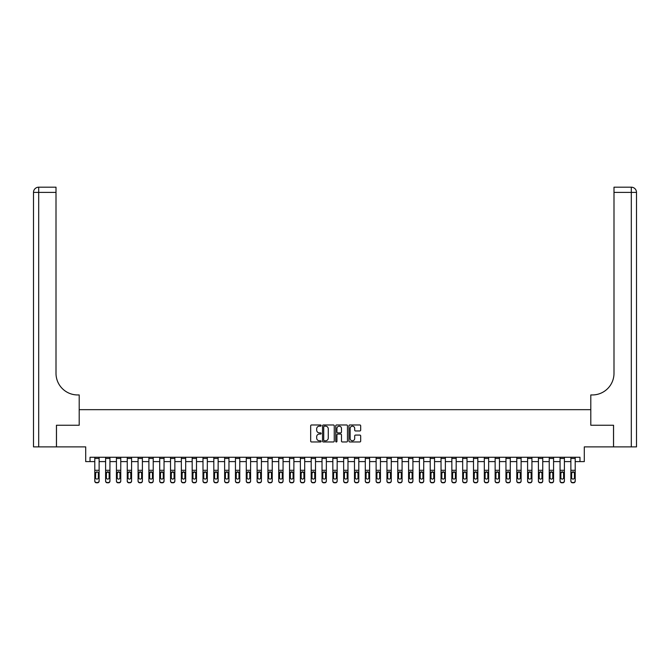 <?xml version="1.0" encoding="UTF-8"?>
<svg xmlns="http://www.w3.org/2000/svg" width="670" height="670" viewBox="0 0 670 670"><rect width="100%" height="100%" fill="white"/><g stroke="black" fill="none" stroke-linecap="round" stroke-linejoin="round"><path stroke-width="1" d="M321.148 425.567A0.595 0.595 0 0 0 320.553 424.973L311.525 424.973A0.846 0.846 0 0 0 310.679 425.819L310.679 441.111A0.846 0.846 0 0 0 311.525 441.966L320.553 441.966A0.595 0.595 0 0 0 321.148 441.371A0.595 0.595 0 0 0 320.553 440.776L319.389 440.776A2.722 2.722 0 0 1 316.667 438.054L316.667 436.781A2.722 2.722 0 0 1 319.389 434.06L320.553 434.06A0.595 0.595 0 0 0 321.148 433.465A0.595 0.595 0 0 0 320.553 432.87L319.389 432.87A2.722 2.722 0 0 1 316.667 430.148L316.667 428.875A2.722 2.722 0 0 1 319.389 426.162L320.553 426.162A0.595 0.595 0 0 0 321.148 425.567M359.832 430.961A0.846 0.846 0 0 0 360.678 430.106L360.678 425.819A0.846 0.846 0 0 0 359.832 424.973L349.807 424.973A0.846 0.846 0 0 0 348.953 425.819L348.953 441.111A0.846 0.846 0 0 0 349.807 441.966L359.832 441.966A0.846 0.846 0 0 0 360.678 441.111L360.678 435.927A0.846 0.846 0 0 0 359.832 435.081L355.544 435.081A0.846 0.846 0 0 0 354.69 435.927L354.69 438.498A2.27 2.27 0 0 1 352.42 440.776A2.27 2.27 0 0 1 350.142 438.498L350.142 428.432A2.27 2.27 0 0 1 352.42 426.162A2.27 2.27 0 0 1 354.69 428.432L354.69 430.106A0.846 0.846 0 0 0 355.544 430.961L359.832 430.961M90.023 461.596L90.023 457.267L579.977 457.267L579.977 461.596L584.299 461.596L584.299 446.882L613.519 446.882L613.519 425.241L590.798 425.241L590.798 409.663L79.202 409.663L79.202 425.241L79.202 394.948L77.645 394.948A21.641 21.641 0 0 1 56.004 373.307L56.004 192.391L38.693 192.391L38.693 446.882L56.439 446.882L56.439 425.241L79.202 425.241L56.481 425.241L56.481 446.882L85.701 446.882L85.701 461.596L94.788 461.596M334.255 425.819A0.846 0.846 0 0 0 333.409 424.973L323.384 424.973A0.846 0.846 0 0 0 322.53 425.819L322.53 441.111A0.846 0.846 0 0 0 323.384 441.966L333.409 441.966A0.846 0.846 0 0 0 334.255 441.111L334.255 425.819M336.591 424.973L346.616 424.973A0.846 0.846 0 0 1 347.47 425.819L347.47 441.111A0.846 0.846 0 0 1 346.616 441.966L342.328 441.966A0.846 0.846 0 0 1 341.482 441.111L341.482 434.914A0.846 0.846 0 0 0 340.628 434.06L337.781 434.06A0.846 0.846 0 0 0 336.935 434.914L336.935 441.371A0.595 0.595 0 0 1 336.34 441.966A0.595 0.595 0 0 1 335.745 441.371L335.745 425.819A0.846 0.846 0 0 1 336.591 424.973M99.118 461.596L105.609 461.596M109.939 461.596L116.429 461.596M120.759 461.596L127.25 461.596M131.58 461.596L138.07 461.596M142.4 461.596L148.891 461.596M153.221 461.596L159.711 461.596M164.041 461.596L170.532 461.596M174.862 461.596L181.352 461.596M185.682 461.596L192.173 461.596M196.503 461.596L202.993 461.596M207.323 461.596L213.814 461.596M218.144 461.596L224.634 461.596M228.964 461.596L235.455 461.596M239.776 461.596L246.275 461.596M250.597 461.596L257.096 461.596M261.417 461.596L267.916 461.596M272.238 461.596L278.737 461.596M283.058 461.596L289.557 461.596M293.879 461.596L300.378 461.596M304.699 461.596L311.198 461.596M315.52 461.596L322.019 461.596M326.34 461.596L332.839 461.596M337.161 461.596L343.66 461.596M347.981 461.596L354.48 461.596M358.802 461.596L365.301 461.596M369.622 461.596L376.121 461.596M380.443 461.596L386.942 461.596M391.263 461.596L397.762 461.596M402.084 461.596L408.583 461.596M412.904 461.596L419.403 461.596M423.725 461.596L430.224 461.596M434.545 461.596L441.036 461.596M445.366 461.596L451.856 461.596M456.186 461.596L462.677 461.596M467.007 461.596L473.497 461.596M477.827 461.596L484.318 461.596M488.648 461.596L495.138 461.596M499.468 461.596L505.959 461.596M510.289 461.596L516.779 461.596M521.109 461.596L527.6 461.596M531.93 461.596L538.42 461.596M542.75 461.596L549.241 461.596M553.571 461.596L560.061 461.596M564.391 461.596L570.882 461.596M575.212 461.596L579.977 461.596M324.314 426.162A0.595 0.595 0 0 0 323.719 426.757L323.719 440.182A0.595 0.595 0 0 0 324.314 440.776L325.545 440.776A2.722 2.722 0 0 0 328.267 438.054L328.267 428.875A2.722 2.722 0 0 0 325.545 426.162L324.314 426.162M341.482 428.473A2.27 2.27 0 0 0 339.204 426.204A2.27 2.27 0 0 0 336.935 428.473L336.935 432.024A0.846 0.846 0 0 0 337.781 432.87L340.628 432.87A0.846 0.846 0 0 0 341.482 432.024L341.482 428.473M94.788 457.267L94.788 480.817A1.734 1.717 -0 0 0 96.522 482.534L97.385 482.534A1.734 1.717 -0 0 0 99.118 480.817L99.118 481.085A1.734 1.717 180 0 1 97.385 482.81L97.385 482.534M99.118 472.802L99.118 481.085M98.339 477.727L98.339 473.171L98.339 477.727A1.382 1.373 180 0 1 96.949 479.1A1.382 1.373 180 0 0 98.339 477.727M95.567 473.171L96.949 471.772L98.18 472.526L96.949 471.772L95.718 472.526L95.567 477.727A1.382 1.373 180 0 0 96.949 479.1M99.118 457.267L99.118 480.817M96.522 482.534L97.385 482.81M96.522 482.81A1.734 1.717 180 0 1 94.788 481.085M99.118 472.526L98.18 472.526L98.339 473.171M105.609 457.267L105.609 480.817A1.734 1.717 -0 0 0 107.342 482.534L108.205 482.534A1.734 1.717 -0 0 0 109.939 480.817L109.939 481.085A1.734 1.717 180 0 1 108.205 482.81L108.205 482.534M109.939 472.802L109.939 481.085M109.16 477.995L109.16 477.727A1.382 1.373 180 0 1 107.77 479.1A1.382 1.373 180 0 1 106.388 477.727L106.388 473.171L106.388 477.727A1.382 1.373 180 0 0 107.77 479.1M109.939 457.267L109.939 472.526L107.77 471.772L109.16 473.062M106.538 472.526L106.388 473.171L107.77 471.772L105.609 472.526M116.429 457.267L116.429 480.817A1.734 1.717 -0 0 0 118.163 482.534L119.026 482.534A1.734 1.717 -0 0 0 120.759 480.817L120.759 481.085A1.734 1.717 180 0 1 119.026 482.81L119.026 482.534M120.759 472.802L120.759 481.085M119.98 477.995L119.98 477.727A1.382 1.373 180 0 1 118.59 479.1A1.382 1.373 180 0 1 117.208 477.727L117.208 473.171L117.208 477.727A1.382 1.373 180 0 0 118.59 479.1M120.759 457.267L120.759 472.526L118.59 471.772L119.98 473.062M117.359 472.526L117.208 473.171L118.59 471.772L116.429 472.526M127.25 457.267L127.25 480.817A1.734 1.717 -0 0 0 128.983 482.534L129.846 482.534A1.734 1.717 -0 0 0 131.58 480.817L131.58 481.085A1.734 1.717 180 0 1 129.846 482.81L129.846 482.534M131.58 472.802L131.58 481.085M130.801 477.995L130.801 477.727A1.382 1.373 180 0 1 129.411 479.1A1.382 1.373 180 0 1 128.029 477.727L128.029 473.171L128.029 477.727A1.382 1.373 180 0 0 129.411 479.1M131.58 457.267L131.58 472.526L129.411 471.772L130.801 473.062M128.179 472.526L128.029 473.171L129.411 471.772L127.25 472.526M109.939 472.526L109.939 480.817M107.342 482.534L108.205 482.81M107.342 482.81A1.734 1.717 180 0 1 105.609 481.085M109.16 473.171L109.16 477.727M120.759 472.526L120.759 480.817M118.163 482.534L119.026 482.81M118.163 482.81A1.734 1.717 180 0 1 116.429 481.085M119.98 473.171L119.98 477.727M131.58 472.526L131.58 480.817M128.983 482.534L129.846 482.81M128.983 482.81A1.734 1.717 180 0 1 127.25 481.085M130.801 473.171L130.801 477.727M138.07 457.267L138.07 480.817A1.734 1.717 -0 0 0 139.804 482.534L140.667 482.534A1.734 1.717 -0 0 0 142.4 480.817L142.4 481.085A1.734 1.717 180 0 1 140.667 482.81L140.667 482.534M142.4 472.802L142.4 481.085M141.621 477.995L141.621 477.727A1.382 1.373 180 0 1 140.231 479.1A1.382 1.373 180 0 1 138.849 477.727L138.849 473.171L138.849 477.727A1.382 1.373 180 0 0 140.231 479.1M142.4 457.267L142.4 472.526L140.231 471.772L141.621 473.062M139 472.526L138.849 473.171L140.231 471.772L138.07 472.526M142.4 472.526L142.4 480.817M139.804 482.534L140.667 482.81M139.804 482.81A1.734 1.717 180 0 1 138.07 481.085M141.621 473.171L141.621 477.727M38.693 446.882L33.5 446.882L33.5 192.391A5.192 5.192 0 0 1 38.693 187.19L56.004 187.19L56.004 192.391M77.645 394.948A21.641 21.641 0 0 1 56.004 373.307M33.5 192.391A5.192 5.192 0 0 1 38.693 187.19L38.693 192.391L33.5 192.391M613.561 425.241L590.798 425.241L590.798 394.948L592.355 394.948A21.641 21.641 0 0 0 613.996 373.307L613.996 187.19L631.308 187.19A5.192 5.192 0 0 1 636.5 192.391L636.5 446.882L613.561 446.882L613.561 425.241M592.355 394.948A21.641 21.641 0 0 0 613.996 373.307M148.891 457.267L148.891 480.817A1.734 1.717 -0 0 0 150.616 482.534L151.487 482.534A1.734 1.717 -0 0 0 153.221 480.817L153.221 481.085A1.734 1.717 180 0 1 151.487 482.81L151.487 482.534M153.221 472.802L153.221 481.085M152.442 477.995L152.442 477.727A1.382 1.373 180 0 1 151.052 479.1A1.382 1.373 180 0 1 149.67 477.727L149.67 473.171L149.67 477.727A1.382 1.373 180 0 0 151.052 479.1M153.221 457.267L153.221 472.526L151.052 471.772L152.442 473.062M149.82 472.526L149.67 473.171L151.052 471.772L148.891 472.526M159.711 457.267L159.711 480.817A1.734 1.717 -0 0 0 161.436 482.534L162.308 482.534A1.734 1.717 -0 0 0 164.041 480.817L164.041 481.085A1.734 1.717 180 0 1 162.308 482.81L162.308 482.534M164.041 472.802L164.041 481.085M163.262 477.995L163.262 477.727A1.382 1.373 180 0 1 161.872 479.1A1.382 1.373 180 0 1 160.49 477.727L160.49 473.171L160.49 477.727A1.382 1.373 180 0 0 161.872 479.1M164.041 457.267L164.041 472.526L161.872 471.772L163.262 473.062M160.641 472.526L160.49 473.171L161.872 471.772L159.711 472.526M170.532 457.267L170.532 480.817A1.734 1.717 -0 0 0 172.257 482.534L173.128 482.534A1.734 1.717 -0 0 0 174.862 480.817L174.862 481.085A1.734 1.717 180 0 1 173.128 482.81L173.128 482.534M174.862 472.802L174.862 481.085M174.083 477.995L174.083 477.727A1.382 1.373 180 0 1 172.692 479.1A1.382 1.373 180 0 1 171.311 477.727L171.311 473.171L171.311 477.727A1.382 1.373 180 0 0 172.692 479.1M174.862 457.267L174.862 472.526L172.692 471.772L174.083 473.062M171.461 472.526L171.311 473.171L172.692 471.772L170.532 472.526M181.352 457.267L181.352 480.817A1.734 1.717 -0 0 0 183.077 482.534L183.948 482.534A1.734 1.717 -0 0 0 185.682 480.817L185.682 481.085A1.734 1.717 180 0 1 183.948 482.81L183.948 482.534M185.682 472.802L185.682 481.085M184.903 477.995L184.903 477.727A1.382 1.373 180 0 1 183.513 479.1A1.382 1.373 180 0 1 182.131 477.727L182.131 473.171L182.131 477.727A1.382 1.373 180 0 0 183.513 479.1M185.682 457.267L185.682 472.526L183.513 471.772L184.903 473.062M182.282 472.526L182.131 473.171L183.513 471.772L181.352 472.526M192.173 457.267L192.173 480.817A1.734 1.717 -0 0 0 193.898 482.534L194.769 482.534A1.734 1.717 -0 0 0 196.503 480.817L196.503 481.085A1.734 1.717 180 0 1 194.769 482.81L194.769 482.534M196.503 472.802L196.503 481.085M195.724 477.995L195.724 477.727A1.382 1.373 180 0 1 194.333 479.1A1.382 1.373 180 0 1 192.952 477.727L192.952 473.171L192.952 477.727A1.382 1.373 180 0 0 194.333 479.1M196.503 457.267L196.503 472.526L194.333 471.772L195.724 473.062M193.102 472.526L192.952 473.171L194.333 471.772L192.173 472.526M153.221 472.526L153.221 480.817M150.616 482.534L151.487 482.81M150.616 482.81A1.734 1.717 180 0 1 148.891 481.085M152.442 473.171L152.442 477.727M164.041 472.526L164.041 480.817M161.436 482.534L162.308 482.81M161.436 482.81A1.734 1.717 180 0 1 159.711 481.085M163.262 473.171L163.262 477.727M174.862 472.526L174.862 480.817M172.257 482.534L173.128 482.81M172.257 482.81A1.734 1.717 180 0 1 170.532 481.085M174.083 473.171L174.083 477.727M185.682 472.526L185.682 480.817M183.077 482.534L183.948 482.81M183.077 482.81A1.734 1.717 180 0 1 181.352 481.085M184.903 473.171L184.903 477.727M196.503 472.526L196.503 480.817M193.898 482.534L194.769 482.81M193.898 482.81A1.734 1.717 180 0 1 192.173 481.085M195.724 473.171L195.724 477.727M202.993 457.267L202.993 480.817A1.734 1.717 -0 0 0 204.719 482.534L205.589 482.534A1.734 1.717 -0 0 0 207.323 480.817L207.323 481.085A1.734 1.717 180 0 1 205.589 482.81L205.589 482.534M207.323 472.802L207.323 481.085M206.536 477.995L206.536 477.727A1.382 1.373 180 0 1 205.154 479.1A1.382 1.373 180 0 1 203.772 477.727L203.772 473.171L203.772 477.727A1.382 1.373 180 0 0 205.154 479.1M207.323 457.267L207.323 472.526L205.154 471.772L206.536 473.062M203.923 472.526L203.772 473.171L205.154 471.772L202.993 472.526M207.323 472.526L207.323 480.817M204.719 482.534L205.589 482.81M204.719 482.81A1.734 1.717 180 0 1 202.993 481.085M206.536 473.171L206.536 477.727M213.814 457.267L213.814 480.817A1.734 1.717 -0 0 0 215.539 482.534L216.41 482.534A1.734 1.717 -0 0 0 218.144 480.817L218.144 481.085A1.734 1.717 180 0 1 216.41 482.81L216.41 482.534M218.144 472.802L218.144 481.085M217.356 477.995L217.356 477.727A1.382 1.373 180 0 1 215.975 479.1A1.382 1.373 180 0 1 214.593 477.727L214.593 473.171L214.593 477.727A1.382 1.373 180 0 0 215.975 479.1M218.144 457.267L218.144 472.526L215.975 471.772L217.356 473.062M214.743 472.526L214.593 473.171L215.975 471.772L213.814 472.526M218.144 472.526L218.144 480.817M215.539 482.534L216.41 482.81M215.539 482.81A1.734 1.717 180 0 1 213.814 481.085M217.356 473.171L217.356 477.727M224.634 457.267L224.634 480.817A1.734 1.717 -0 0 0 226.359 482.534L227.231 482.534A1.734 1.717 -0 0 0 228.964 480.817L228.964 481.085A1.734 1.717 180 0 1 227.231 482.81L227.231 482.534M228.964 472.802L228.964 481.085M228.177 477.995L228.177 477.727A1.382 1.373 180 0 1 226.795 479.1A1.382 1.373 180 0 1 225.413 477.727L225.413 473.171L225.413 477.727A1.382 1.373 180 0 0 226.795 479.1M228.964 457.267L228.964 472.526L226.795 471.772L228.177 473.062M225.564 472.526L225.413 473.171L226.795 471.772L224.634 472.526M228.964 472.526L228.964 480.817M226.359 482.534L227.231 482.81M226.359 482.81A1.734 1.717 180 0 1 224.634 481.085M228.177 473.171L228.177 477.727M235.455 457.267L235.455 480.817A1.734 1.717 -0 0 0 237.18 482.534L238.051 482.534A1.734 1.717 -0 0 0 239.776 480.817L239.776 481.085A1.734 1.717 180 0 1 238.051 482.81L238.051 482.534M239.776 472.802L239.776 481.085M238.997 477.995L238.997 477.727A1.382 1.373 180 0 1 237.616 479.1A1.382 1.373 180 0 1 236.234 477.727L236.234 473.171L236.234 477.727A1.382 1.373 180 0 0 237.616 479.1M239.776 457.267L239.776 472.526L237.616 471.772L238.997 473.062M236.384 472.526L236.234 473.171L237.616 471.772L235.455 472.526M239.776 472.526L239.776 480.817M237.18 482.534L238.051 482.81M237.18 482.81A1.734 1.717 180 0 1 235.455 481.085M238.997 473.171L238.997 477.727M246.275 457.267L246.275 480.817A1.734 1.717 -0 0 0 248.001 482.534L248.872 482.534A1.734 1.717 -0 0 0 250.597 480.817L250.597 481.085A1.734 1.717 180 0 1 248.872 482.81L248.872 482.534M250.597 472.802L250.597 481.085M249.818 477.995L249.818 477.727A1.382 1.373 180 0 1 248.436 479.1A1.382 1.373 180 0 1 247.054 477.727L247.054 473.171L247.054 477.727A1.382 1.373 180 0 0 248.436 479.1M250.597 457.267L250.597 472.526L248.436 471.772L249.818 473.062M247.205 472.526L247.054 473.171L248.436 471.772L246.275 472.526M250.597 472.526L250.597 480.817M248.001 482.534L248.872 482.81M248.001 482.81A1.734 1.717 180 0 1 246.275 481.085M249.818 473.171L249.818 477.727M257.096 457.267L257.096 480.817A1.734 1.717 -0 0 0 258.821 482.534L259.692 482.534A1.734 1.717 -0 0 0 261.417 480.817L261.417 481.085A1.734 1.717 180 0 1 259.692 482.81L259.692 482.534M261.417 472.802L261.417 481.085M260.638 477.995L260.638 477.727A1.382 1.373 180 0 1 259.257 479.1A1.382 1.373 180 0 1 257.875 477.727L257.875 473.171L257.875 477.727A1.382 1.373 180 0 0 259.257 479.1M261.417 457.267L261.417 472.526L259.257 471.772L260.638 473.062M258.025 472.526L257.875 473.171L259.257 471.772L257.096 472.526M261.417 472.526L261.417 480.817M258.821 482.534L259.692 482.81M258.821 482.81A1.734 1.717 180 0 1 257.096 481.085M260.638 473.171L260.638 477.727M267.916 457.267L267.916 480.817A1.734 1.717 -0 0 0 269.642 482.534L270.512 482.534A1.734 1.717 -0 0 0 272.238 480.817L272.238 481.085A1.734 1.717 180 0 1 270.512 482.81L270.512 482.534M272.238 472.802L272.238 481.085M271.459 477.995L271.459 477.727A1.382 1.373 180 0 1 270.077 479.1A1.382 1.373 180 0 1 268.695 477.727L268.695 473.171L268.695 477.727A1.382 1.373 180 0 0 270.077 479.1M272.238 457.267L272.238 472.526L270.077 471.772L271.459 473.062M268.846 472.526L268.695 473.171L270.077 471.772L267.916 472.526M278.737 457.267L278.737 480.817A1.734 1.717 -0 0 0 280.462 482.534L281.333 482.534A1.734 1.717 -0 0 0 283.058 480.817L283.058 481.085A1.734 1.717 180 0 1 281.333 482.81L281.333 482.534M283.058 472.802L283.058 481.085M282.279 477.995L282.279 477.727A1.382 1.373 180 0 1 280.897 479.1A1.382 1.373 180 0 1 279.516 477.727L279.516 473.171L279.516 477.727A1.382 1.373 180 0 0 280.897 479.1M283.058 457.267L283.058 472.526L280.897 471.772L282.279 473.062M279.666 472.526L279.516 473.171L280.897 471.772L278.737 472.526M289.557 457.267L289.557 480.817A1.734 1.717 -0 0 0 291.283 482.534L292.154 482.534A1.734 1.717 -0 0 0 293.879 480.817L293.879 481.085A1.734 1.717 180 0 1 292.154 482.81L292.154 482.534M293.879 472.802L293.879 481.085M293.1 477.995L293.1 477.727A1.382 1.373 180 0 1 291.718 479.1A1.382 1.373 180 0 1 290.336 477.727L290.336 473.171L290.336 477.727A1.382 1.373 180 0 0 291.718 479.1M293.879 457.267L293.879 472.526L291.718 471.772L293.1 473.062M290.487 472.526L290.336 473.171L291.718 471.772L289.557 472.526M300.378 457.267L300.378 480.817A1.734 1.717 -0 0 0 302.103 482.534L302.974 482.534A1.734 1.717 -0 0 0 304.699 480.817L304.699 481.085A1.734 1.717 180 0 1 302.974 482.81L302.974 482.534M304.699 472.802L304.699 481.085M303.92 477.995L303.92 477.727A1.382 1.373 180 0 1 302.538 479.1A1.382 1.373 180 0 1 301.157 477.727L301.157 473.171L301.157 477.727A1.382 1.373 180 0 0 302.538 479.1M304.699 457.267L304.699 472.526L302.538 471.772L303.92 473.062M301.307 472.526L301.157 473.171L302.538 471.772L300.378 472.526M311.198 457.267L311.198 480.817A1.734 1.717 -0 0 0 312.923 482.534L313.795 482.534A1.734 1.717 -0 0 0 315.52 480.817L315.52 481.085A1.734 1.717 180 0 1 313.795 482.81L313.795 482.534M315.52 472.802L315.52 481.085M314.741 477.995L314.741 477.727A1.382 1.373 180 0 1 313.359 479.1A1.382 1.373 180 0 1 311.977 477.727L311.977 473.171L311.977 477.727A1.382 1.373 180 0 0 313.359 479.1M315.52 457.267L315.52 472.526L313.359 471.772L314.741 473.062M312.128 472.526L311.977 473.171L313.359 471.772L311.198 472.526M322.019 457.267L322.019 480.817A1.734 1.717 -0 0 0 323.744 482.534L324.615 482.534A1.734 1.717 -0 0 0 326.34 480.817L326.34 481.085A1.734 1.717 180 0 1 324.615 482.81L324.615 482.534M326.34 472.802L326.34 481.085M325.561 477.995L325.561 477.727A1.382 1.373 180 0 1 324.18 479.1A1.382 1.373 180 0 1 322.798 477.727L322.798 473.171L322.798 477.727A1.382 1.373 180 0 0 324.18 479.1M326.34 457.267L326.34 472.526L324.18 471.772L325.561 473.062M322.948 472.526L322.798 473.171L324.18 471.772L322.019 472.526M332.839 457.267L332.839 480.817A1.734 1.717 -0 0 0 334.565 482.534L335.435 482.534A1.734 1.717 -0 0 0 337.161 480.817L337.161 481.085A1.734 1.717 180 0 1 335.435 482.81L335.435 482.534M337.161 472.802L337.161 481.085M336.382 477.995L336.382 477.727A1.382 1.373 180 0 1 335 479.1A1.382 1.373 180 0 1 333.618 477.727L333.618 473.171L333.618 477.727A1.382 1.373 180 0 0 335 479.1M337.161 457.267L337.161 472.526L335 471.772L336.382 473.062M333.769 472.526L333.618 473.171L335 471.772L332.839 472.526M343.66 457.267L343.66 480.817A1.734 1.717 -0 0 0 345.385 482.534L346.256 482.534A1.734 1.717 -0 0 0 347.981 480.817L347.981 481.085A1.734 1.717 180 0 1 346.256 482.81L346.256 482.534M347.981 472.802L347.981 481.085M347.202 477.995L347.202 477.727A1.382 1.373 180 0 1 345.821 479.1A1.382 1.373 180 0 1 344.439 477.727L344.439 473.171L344.439 477.727A1.382 1.373 180 0 0 345.821 479.1M347.981 457.267L347.981 472.526L345.821 471.772L347.202 473.062M344.589 472.526L344.439 473.171L345.821 471.772L343.66 472.526M354.48 457.267L354.48 480.817A1.734 1.717 -0 0 0 356.206 482.534L357.077 482.534A1.734 1.717 -0 0 0 358.802 480.817L358.802 481.085A1.734 1.717 180 0 1 357.077 482.81L357.077 482.534M358.802 472.802L358.802 481.085M358.023 477.995L358.023 477.727A1.382 1.373 180 0 1 356.641 479.1A1.382 1.373 180 0 1 355.259 477.727L355.259 473.171L355.259 477.727A1.382 1.373 180 0 0 356.641 479.1M358.802 457.267L358.802 472.526L356.641 471.772L358.023 473.062M355.41 472.526L355.259 473.171L356.641 471.772L354.48 472.526M365.301 457.267L365.301 480.817A1.734 1.717 -0 0 0 367.026 482.534L367.897 482.534A1.734 1.717 -0 0 0 369.622 480.817L369.622 481.085A1.734 1.717 180 0 1 367.897 482.81L367.897 482.534M369.622 472.802L369.622 481.085M368.843 477.995L368.843 477.727A1.382 1.373 180 0 1 367.462 479.1A1.382 1.373 180 0 1 366.08 477.727L366.08 473.171L366.08 477.727A1.382 1.373 180 0 0 367.462 479.1M369.622 457.267L369.622 472.526L367.462 471.772L368.843 473.062M366.23 472.526L366.08 473.171L367.462 471.772L365.301 472.526M376.121 457.267L376.121 480.817A1.734 1.717 -0 0 0 377.847 482.534L378.717 482.534A1.734 1.717 -0 0 0 380.443 480.817L380.443 481.085A1.734 1.717 180 0 1 378.717 482.81L378.717 482.534M380.443 472.802L380.443 481.085M379.664 477.995L379.664 477.727A1.382 1.373 180 0 1 378.282 479.1A1.382 1.373 180 0 1 376.9 477.727L376.9 473.171L376.9 477.727A1.382 1.373 180 0 0 378.282 479.1M380.443 457.267L380.443 472.526L378.282 471.772L379.664 473.062M377.051 472.526L376.9 473.171L378.282 471.772L376.121 472.526M386.942 457.267L386.942 480.817A1.734 1.717 -0 0 0 388.667 482.534L389.538 482.534A1.734 1.717 -0 0 0 391.263 480.817L391.263 481.085A1.734 1.717 180 0 1 389.538 482.81L389.538 482.534M391.263 472.802L391.263 481.085M390.484 477.995L390.484 477.727A1.382 1.373 180 0 1 389.103 479.1A1.382 1.373 180 0 1 387.721 477.727L387.721 473.171L387.721 477.727A1.382 1.373 180 0 0 389.103 479.1M391.263 457.267L391.263 472.526L389.103 471.772L390.484 473.062M387.871 472.526L387.721 473.171L389.103 471.772L386.942 472.526M397.762 457.267L397.762 480.817A1.734 1.717 -0 0 0 399.488 482.534L400.359 482.534A1.734 1.717 -0 0 0 402.084 480.817L402.084 481.085A1.734 1.717 180 0 1 400.359 482.81L400.359 482.534M402.084 472.802L402.084 481.085M401.305 477.995L401.305 477.727A1.382 1.373 180 0 1 399.923 479.1A1.382 1.373 180 0 1 398.541 477.727L398.541 473.171L398.541 477.727A1.382 1.373 180 0 0 399.923 479.1M402.084 457.267L402.084 472.526L399.923 471.772L401.305 473.062M398.692 472.526L398.541 473.171L399.923 471.772L397.762 472.526M408.583 457.267L408.583 480.817A1.734 1.717 -0 0 0 410.308 482.534L411.179 482.534A1.734 1.717 -0 0 0 412.904 480.817L412.904 481.085A1.734 1.717 180 0 1 411.179 482.81L411.179 482.534M412.904 472.802L412.904 481.085M412.125 477.995L412.125 477.727A1.382 1.373 180 0 1 410.743 479.1A1.382 1.373 180 0 1 409.362 477.727L409.362 473.171L409.362 477.727A1.382 1.373 180 0 0 410.743 479.1M412.904 457.267L412.904 472.526L410.743 471.772L412.125 473.062M409.512 472.526L409.362 473.171L410.743 471.772L408.583 472.526M419.403 457.267L419.403 480.817A1.734 1.717 -0 0 0 421.128 482.534L422 482.534A1.734 1.717 -0 0 0 423.725 480.817L423.725 481.085A1.734 1.717 180 0 1 422 482.81L422 482.534M423.725 472.802L423.725 481.085M422.946 477.995L422.946 477.727A1.382 1.373 180 0 1 421.564 479.1A1.382 1.373 180 0 1 420.182 477.727L420.182 473.171L420.182 477.727A1.382 1.373 180 0 0 421.564 479.1M423.725 457.267L423.725 472.526L421.564 471.772L422.946 473.062M420.333 472.526L420.182 473.171L421.564 471.772L419.403 472.526M430.224 457.267L430.224 480.817A1.734 1.717 -0 0 0 431.949 482.534L432.82 482.534A1.734 1.717 -0 0 0 434.545 480.817L434.545 481.085A1.734 1.717 180 0 1 432.82 482.81L432.82 482.534M434.545 472.802L434.545 481.085M433.766 477.995L433.766 477.727A1.382 1.373 180 0 1 432.385 479.1A1.382 1.373 180 0 1 431.003 477.727L431.003 473.171L431.003 477.727A1.382 1.373 180 0 0 432.385 479.1M434.545 457.267L434.545 472.526L432.385 471.772L433.766 473.062M431.153 472.526L431.003 473.171L432.385 471.772L430.224 472.526M441.036 457.267L441.036 480.817A1.734 1.717 -0 0 0 442.769 482.534L443.641 482.534A1.734 1.717 -0 0 0 445.366 480.817L445.366 481.085A1.734 1.717 180 0 1 443.641 482.81L443.641 482.534M445.366 472.802L445.366 481.085M444.587 477.995L444.587 477.727A1.382 1.373 180 0 1 443.205 479.1A1.382 1.373 180 0 1 441.823 477.727L441.823 473.171L441.823 477.727A1.382 1.373 180 0 0 443.205 479.1M445.366 457.267L445.366 472.526L443.205 471.772L444.587 473.062M441.974 472.526L441.823 473.171L443.205 471.772L441.036 472.526M451.856 457.267L451.856 480.817A1.734 1.717 -0 0 0 453.59 482.534L454.461 482.534A1.734 1.717 -0 0 0 456.186 480.817L456.186 481.085A1.734 1.717 180 0 1 454.461 482.81L454.461 482.534M456.186 472.802L456.186 481.085M455.407 477.995L455.407 477.727A1.382 1.373 180 0 1 454.026 479.1A1.382 1.373 180 0 1 452.644 477.727L452.644 473.171L452.644 477.727A1.382 1.373 180 0 0 454.026 479.1M456.186 457.267L456.186 472.526L454.026 471.772L455.407 473.062M452.794 472.526L452.644 473.171L454.026 471.772L451.856 472.526M272.238 472.526L272.238 480.817M269.642 482.534L270.512 482.81M269.642 482.81A1.734 1.717 180 0 1 267.916 481.085M271.459 473.171L271.459 477.727M283.058 472.526L283.058 480.817M280.462 482.534L281.333 482.81M280.462 482.81A1.734 1.717 180 0 1 278.737 481.085M282.279 473.171L282.279 477.727M293.879 472.526L293.879 480.817M291.283 482.534L292.154 482.81M291.283 482.81A1.734 1.717 180 0 1 289.557 481.085M293.1 473.171L293.1 477.727M304.699 472.526L304.699 480.817M302.103 482.534L302.974 482.81M302.103 482.81A1.734 1.717 180 0 1 300.378 481.085M303.92 473.171L303.92 477.727M315.52 472.526L315.52 480.817M312.923 482.534L313.795 482.81M312.923 482.81A1.734 1.717 180 0 1 311.198 481.085M314.741 473.171L314.741 477.727M326.34 472.526L326.34 480.817M323.744 482.534L324.615 482.81M323.744 482.81A1.734 1.717 180 0 1 322.019 481.085M325.561 473.171L325.561 477.727M337.161 472.526L337.161 480.817M334.565 482.534L335.435 482.81M334.565 482.81A1.734 1.717 180 0 1 332.839 481.085M336.382 473.171L336.382 477.727M347.981 472.526L347.981 480.817M345.385 482.534L346.256 482.81M345.385 482.81A1.734 1.717 180 0 1 343.66 481.085M347.202 473.171L347.202 477.727M358.802 472.526L358.802 480.817M356.206 482.534L357.077 482.81M356.206 482.81A1.734 1.717 180 0 1 354.48 481.085M358.023 473.171L358.023 477.727M369.622 472.526L369.622 480.817M367.026 482.534L367.897 482.81M367.026 482.81A1.734 1.717 180 0 1 365.301 481.085M368.843 473.171L368.843 477.727M380.443 472.526L380.443 480.817M377.847 482.534L378.717 482.81M377.847 482.81A1.734 1.717 180 0 1 376.121 481.085M379.664 473.171L379.664 477.727M391.263 472.526L391.263 480.817M388.667 482.534L389.538 482.81M388.667 482.81A1.734 1.717 180 0 1 386.942 481.085M390.484 473.171L390.484 477.727M402.084 472.526L402.084 480.817M399.488 482.534L400.359 482.81M399.488 482.81A1.734 1.717 180 0 1 397.762 481.085M401.305 473.171L401.305 477.727M412.904 472.526L412.904 480.817M410.308 482.534L411.179 482.81M410.308 482.81A1.734 1.717 180 0 1 408.583 481.085M412.125 473.171L412.125 477.727M423.725 472.526L423.725 480.817M421.128 482.534L422 482.81M421.128 482.81A1.734 1.717 180 0 1 419.403 481.085M422.946 473.171L422.946 477.727M434.545 472.526L434.545 480.817M431.949 482.534L432.82 482.81M431.949 482.81A1.734 1.717 180 0 1 430.224 481.085M433.766 473.171L433.766 477.727M445.366 472.526L445.366 480.817M442.769 482.534L443.641 482.81M442.769 482.81A1.734 1.717 180 0 1 441.036 481.085M444.587 473.171L444.587 477.727M456.186 472.526L456.186 480.817M453.59 482.534L454.461 482.81M453.59 482.81A1.734 1.717 180 0 1 451.856 481.085M455.407 473.171L455.407 477.727M462.677 457.267L462.677 480.817A1.734 1.717 -0 0 0 464.411 482.534L465.281 482.534A1.734 1.717 -0 0 0 467.007 480.817L467.007 481.085A1.734 1.717 180 0 1 465.281 482.81L465.281 482.534M467.007 472.802L467.007 481.085M466.228 477.995L466.228 477.727A1.382 1.373 180 0 1 464.846 479.1A1.382 1.373 180 0 1 463.464 477.727L463.464 473.171L463.464 477.727A1.382 1.373 180 0 0 464.846 479.1M467.007 457.267L467.007 472.526L464.846 471.772L466.228 473.062M463.615 472.526L463.464 473.171L464.846 471.772L462.677 472.526M467.007 472.526L467.007 480.817M464.411 482.534L465.281 482.81M464.411 482.81A1.734 1.717 180 0 1 462.677 481.085M466.228 473.171L466.228 477.727M473.497 457.267L473.497 480.817A1.734 1.717 -0 0 0 475.231 482.534L476.102 482.534A1.734 1.717 -0 0 0 477.827 480.817L477.827 481.085A1.734 1.717 180 0 1 476.102 482.81L476.102 482.534M477.827 472.802L477.827 481.085M477.048 477.995L477.048 477.727A1.382 1.373 180 0 1 475.667 479.1A1.382 1.373 180 0 1 474.276 477.727L474.276 473.171L474.276 477.727A1.382 1.373 180 0 0 475.667 479.1M477.827 457.267L477.827 472.526L475.667 471.772L477.048 473.062M474.435 472.526L474.276 473.171L475.667 471.772L473.497 472.526M477.827 472.526L477.827 480.817M475.231 482.534L476.102 482.81M475.231 482.81A1.734 1.717 180 0 1 473.497 481.085M477.048 473.171L477.048 477.727M484.318 457.267L484.318 480.817A1.734 1.717 -0 0 0 486.052 482.534L486.923 482.534A1.734 1.717 -0 0 0 488.648 480.817L488.648 481.085A1.734 1.717 180 0 1 486.923 482.81L486.923 482.534M488.648 472.802L488.648 481.085M487.869 477.995L487.869 477.727A1.382 1.373 180 0 1 486.487 479.1A1.382 1.373 180 0 1 485.097 477.727L485.097 473.171L485.097 477.727A1.382 1.373 180 0 0 486.487 479.1M488.648 457.267L488.648 472.526L486.487 471.772L487.869 473.062M485.256 472.526L485.097 473.171L486.487 471.772L484.318 472.526M488.648 472.526L488.648 480.817M486.052 482.534L486.923 482.81M486.052 482.81A1.734 1.717 180 0 1 484.318 481.085M487.869 473.171L487.869 477.727M495.138 457.267L495.138 480.817A1.734 1.717 -0 0 0 496.872 482.534L497.743 482.534A1.734 1.717 -0 0 0 499.468 480.817L499.468 481.085A1.734 1.717 180 0 1 497.743 482.81L497.743 482.534M499.468 472.802L499.468 481.085M498.689 477.995L498.689 477.727A1.382 1.373 180 0 1 497.307 479.1A1.382 1.373 180 0 1 495.917 477.727L495.917 473.171L495.917 477.727A1.382 1.373 180 0 0 497.307 479.1M499.468 457.267L499.468 472.526L497.307 471.772L498.689 473.062M496.076 472.526L495.917 473.171L497.307 471.772L495.138 472.526M499.468 472.526L499.468 480.817M496.872 482.534L497.743 482.81M496.872 482.81A1.734 1.717 180 0 1 495.138 481.085M498.689 473.171L498.689 477.727M505.959 457.267L505.959 480.817A1.734 1.717 -0 0 0 507.693 482.534L508.564 482.534A1.734 1.717 -0 0 0 510.289 480.817L510.289 481.085A1.734 1.717 180 0 1 508.564 482.81L508.564 482.534M510.289 472.802L510.289 481.085M509.51 477.995L509.51 477.727A1.382 1.373 180 0 1 508.128 479.1A1.382 1.373 180 0 1 506.738 477.727L506.738 473.171L506.738 477.727A1.382 1.373 180 0 0 508.128 479.1M510.289 457.267L510.289 472.526L508.128 471.772L509.51 473.062M506.897 472.526L506.738 473.171L508.128 471.772L505.959 472.526M510.289 472.526L510.289 480.817M507.693 482.534L508.564 482.81M507.693 482.81A1.734 1.717 180 0 1 505.959 481.085M509.51 473.171L509.51 477.727M516.779 457.267L516.779 480.817A1.734 1.717 -0 0 0 518.513 482.534L519.384 482.534A1.734 1.717 -0 0 0 521.109 480.817L521.109 481.085A1.734 1.717 180 0 1 519.384 482.81L519.384 482.534M521.109 472.802L521.109 481.085M520.33 477.995L520.33 477.727A1.382 1.373 180 0 1 518.948 479.1A1.382 1.373 180 0 1 517.558 477.727L517.558 473.171L517.558 477.727A1.382 1.373 180 0 0 518.948 479.1M521.109 457.267L521.109 472.526L518.948 471.772L520.33 473.062M517.717 472.526L517.558 473.171L518.948 471.772L516.779 472.526M521.109 472.526L521.109 480.817M518.513 482.534L519.384 482.81M518.513 482.81A1.734 1.717 180 0 1 516.779 481.085M520.33 473.171L520.33 477.727M527.6 457.267L527.6 480.817A1.734 1.717 -0 0 0 529.333 482.534L530.196 482.534A1.734 1.717 -0 0 0 531.93 480.817L531.93 481.085A1.734 1.717 180 0 1 530.196 482.81L530.196 482.534M531.93 472.802L531.93 481.085M531.151 477.995L531.151 477.727A1.382 1.373 180 0 1 529.769 479.1A1.382 1.373 180 0 1 528.379 477.727L528.379 473.171L528.379 477.727A1.382 1.373 180 0 0 529.769 479.1M531.93 457.267L531.93 472.526L529.769 471.772L531.151 473.062M528.538 472.526L528.379 473.171L529.769 471.772L527.6 472.526M531.93 472.526L531.93 480.817M529.333 482.534L530.196 482.81M529.333 482.81A1.734 1.717 180 0 1 527.6 481.085M531.151 473.171L531.151 477.727M538.42 457.267L538.42 480.817A1.734 1.717 -0 0 0 540.154 482.534L541.017 482.534A1.734 1.717 -0 0 0 542.75 480.817L542.75 481.085A1.734 1.717 180 0 1 541.017 482.81L541.017 482.534M542.75 472.802L542.75 481.085M541.971 477.995L541.971 477.727A1.382 1.373 180 0 1 540.59 479.1A1.382 1.373 180 0 1 539.199 477.727L539.199 473.171L539.199 477.727A1.382 1.373 180 0 0 540.59 479.1M542.75 457.267L542.75 472.526L540.59 471.772L541.971 473.062M539.358 472.526L539.199 473.171L540.59 471.772L538.42 472.526M542.75 472.526L542.75 480.817M540.154 482.534L541.017 482.81M540.154 482.81A1.734 1.717 180 0 1 538.42 481.085M541.971 473.171L541.971 477.727M549.241 457.267L549.241 480.817A1.734 1.717 -0 0 0 550.975 482.534L551.837 482.534A1.734 1.717 -0 0 0 553.571 480.817L553.571 481.085A1.734 1.717 180 0 1 551.837 482.81L551.837 482.534M553.571 472.802L553.571 481.085M552.792 477.995L552.792 477.727A1.382 1.373 180 0 1 551.41 479.1A1.382 1.373 180 0 1 550.02 477.727L550.02 473.171L550.02 477.727A1.382 1.373 180 0 0 551.41 479.1M553.571 457.267L553.571 472.526L551.41 471.772L552.792 473.062M550.179 472.526L550.02 473.171L551.41 471.772L549.241 472.526M553.571 472.526L553.571 480.817M550.975 482.534L551.837 482.81M550.975 482.81A1.734 1.717 180 0 1 549.241 481.085M552.792 473.171L552.792 477.727M560.061 457.267L560.061 480.817A1.734 1.717 -0 0 0 561.795 482.534L562.658 482.534A1.734 1.717 -0 0 0 564.391 480.817L564.391 481.085A1.734 1.717 180 0 1 562.658 482.81L562.658 482.534M564.391 472.802L564.391 481.085M563.612 477.995L563.612 477.727A1.382 1.373 180 0 1 562.231 479.1A1.382 1.373 180 0 1 560.84 477.727L560.84 473.171L560.84 477.727A1.382 1.373 180 0 0 562.231 479.1M564.391 457.267L564.391 472.526L562.231 471.772L563.612 473.062M560.999 472.526L560.84 473.171L562.231 471.772L560.061 472.526M564.391 472.526L564.391 480.817M561.795 482.534L562.658 482.81M561.795 482.81A1.734 1.717 180 0 1 560.061 481.085M563.612 473.171L563.612 477.727M570.882 457.267L570.882 480.817A1.734 1.717 -0 0 0 572.615 482.534L573.478 482.534A1.734 1.717 -0 0 0 575.212 480.817L575.212 481.085A1.734 1.717 180 0 1 573.478 482.81L573.478 482.534M575.212 472.802L575.212 481.085M574.433 477.995L574.433 477.727A1.382 1.373 180 0 1 573.051 479.1A1.382 1.373 180 0 1 571.661 477.727L571.661 473.171L571.661 477.727A1.382 1.373 180 0 0 573.051 479.1M575.212 457.267L575.212 472.526L573.051 471.772L574.433 473.062M571.82 472.526L571.661 473.171L573.051 471.772L570.882 472.526M575.212 472.526L575.212 480.817M572.615 482.534L573.478 482.81M572.615 482.81A1.734 1.717 180 0 1 570.882 481.085M574.433 473.171L574.433 477.727M94.788 472.526L95.718 472.526M94.788 470.29L99.118 470.29M94.788 458.456L99.118 458.456M105.609 470.29L109.939 470.29M105.609 458.456L109.939 458.456M116.429 470.29L120.759 470.29M116.429 458.456L120.759 458.456M127.25 470.29L131.58 470.29M127.25 458.456L131.58 458.456M138.07 470.29L142.4 470.29M138.07 458.456L142.4 458.456M631.308 446.882L631.308 192.391L613.996 192.391M631.308 187.19L631.308 192.391L636.5 192.391M148.891 470.29L153.221 470.29M148.891 458.456L153.221 458.456M159.711 470.29L164.041 470.29M159.711 458.456L164.041 458.456M170.532 470.29L174.862 470.29M170.532 458.456L174.862 458.456M181.352 470.29L185.682 470.29M181.352 458.456L185.682 458.456M192.173 470.29L196.503 470.29M192.173 458.456L196.503 458.456M202.993 470.29L207.323 470.29M202.993 458.456L207.323 458.456M213.814 470.29L218.144 470.29M213.814 458.456L218.144 458.456M224.634 470.29L228.964 470.29M224.634 458.456L228.964 458.456M235.455 470.29L239.776 470.29M235.455 458.456L239.776 458.456M246.275 470.29L250.597 470.29M246.275 458.456L250.597 458.456M257.096 470.29L261.417 470.29M257.096 458.456L261.417 458.456M267.916 470.29L272.238 470.29M267.916 458.456L272.238 458.456M278.737 470.29L283.058 470.29M278.737 458.456L283.058 458.456M289.557 470.29L293.879 470.29M289.557 458.456L293.879 458.456M300.378 470.29L304.699 470.29M300.378 458.456L304.699 458.456M311.198 470.29L315.52 470.29M311.198 458.456L315.52 458.456M322.019 470.29L326.34 470.29M322.019 458.456L326.34 458.456M332.839 470.29L337.161 470.29M332.839 458.456L337.161 458.456M343.66 470.29L347.981 470.29M343.66 458.456L347.981 458.456M354.48 470.29L358.802 470.29M354.48 458.456L358.802 458.456M365.301 470.29L369.622 470.29M365.301 458.456L369.622 458.456M376.121 470.29L380.443 470.29M376.121 458.456L380.443 458.456M386.942 470.29L391.263 470.29M386.942 458.456L391.263 458.456M397.762 470.29L402.084 470.29M397.762 458.456L402.084 458.456M408.583 470.29L412.904 470.29M408.583 458.456L412.904 458.456M419.403 470.29L423.725 470.29M419.403 458.456L423.725 458.456M430.224 470.29L434.545 470.29M430.224 458.456L434.545 458.456M441.036 470.29L445.366 470.29M441.036 458.456L445.366 458.456M451.856 470.29L456.186 470.29M451.856 458.456L456.186 458.456M462.677 470.29L467.007 470.29M462.677 458.456L467.007 458.456M473.497 470.29L477.827 470.29M473.497 458.456L477.827 458.456M484.318 470.29L488.648 470.29M484.318 458.456L488.648 458.456M495.138 470.29L499.468 470.29M495.138 458.456L499.468 458.456M505.959 470.29L510.289 470.29M505.959 458.456L510.289 458.456M516.779 470.29L521.109 470.29M516.779 458.456L521.109 458.456M527.6 470.29L531.93 470.29M527.6 458.456L531.93 458.456M538.42 470.29L542.75 470.29M538.42 458.456L542.75 458.456M549.241 470.29L553.571 470.29M549.241 458.456L553.571 458.456M560.061 470.29L564.391 470.29M560.061 458.456L564.391 458.456M570.882 470.29L575.212 470.29M570.882 458.456L575.212 458.456"/></g></svg>
